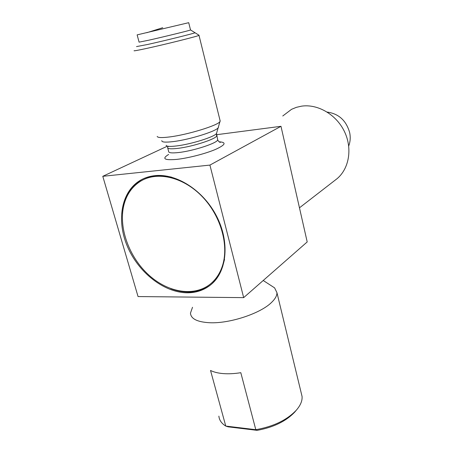 <?xml version="1.0" encoding="UTF-8"?>
<svg xmlns="http://www.w3.org/2000/svg" width="453" height="453" viewBox="0 0 453 453"><rect width="100%" height="100%" fill="white"/><g stroke="black" fill="none" stroke-linecap="round" stroke-linejoin="round"><path stroke-width="0.68" d="M216.466 134.722L280.985 126.308L209.915 165.09L243.669 297.632L138.052 296.562L102.786 176.308L167.032 146.336M209.915 165.09L102.786 176.308M187.225 292.797C163.884 292.598 138.442 272.457 127.423 246.483C116.291 220.566 121.144 191.511 140.436 180.26C144.801 177.735 149.666 176.194 155.017 175.639C176.545 173.278 203.386 190.464 216.54 216.098C229.807 241.698 227.072 270.769 211.642 284.054C204.784 289.909 196.647 292.825 187.225 292.797M280.985 126.308L307.202 241.936L243.669 297.632M271.358 285.769L274.609 287.876L276.947 292.678C277.026 295.645 275.214 298.906 271.511 302.462C260.566 313.442 229.694 323.714 209.699 322.734C197.298 322.055 190.889 318.85 190.47 313.119L192.514 307.281M223.414 373.612C228.725 374.002 234.518 373.697 240.809 372.694L255.803 429.693L257.179 430.35L228.119 426.839L225.77 426.075L210.52 370.458C213.844 372.145 218.142 373.193 223.414 373.612M301.268 393.153L302.066 396.46C302.417 400.78 300.515 405.344 296.358 410.152C286.97 420.05 273.453 426.562 255.803 429.693L225.77 426.075C221.551 423.447 219.252 420.129 218.878 416.126M295.815 410.803L294.778 412.037C286.064 421.245 273.533 427.349 257.179 430.35M334.903 180.362L337.072 178.68C349.206 168.539 352.632 148.324 344.371 131.398C336.194 114.445 317.638 103.737 301.528 106.166L296.375 107.338L291.562 109.309L282.768 115.985M327.196 112.078C338.827 113.731 346.335 120.64 349.71 132.797C350.616 137.457 350.288 141.84 348.714 145.957M210.741 284.818C204.229 289.682 196.704 292.1 188.159 292.072C182.429 292.021 176.642 290.883 170.787 288.663M122.503 213.805C123.652 198.272 129.983 186.919 141.483 179.733L142.695 179.065M143.193 179.767C151.545 175.481 161.064 174.626 171.761 177.214M224.546 259.382L222.723 266.313C220.356 273.029 216.766 278.499 211.959 282.723L210.311 284.076M123.856 205.192C126.602 194.297 132.367 186.189 141.138 180.872C157.769 171.03 183.788 177.208 202.491 196.868C221.245 216.455 229.337 246.37 222.117 266.783C219.745 273.504 216.155 278.974 211.347 283.204C195.209 297.242 168.42 292.955 148.799 275.033C129.116 257.174 118.341 227.768 123.856 205.192M220.039 120.419L219.965 121.58C218.153 125.334 188.091 134.637 169.858 136.908C161.908 137.916 157.684 137.757 157.18 136.427M134.133 50.674C133.437 51.127 137.502 50.396 146.336 48.488C165.651 44.309 198.584 36.064 198.997 35.34L198.969 35.215M190.526 29.926L190.537 29.989C190.079 30.402 164.077 36.772 148.816 40.192L139.088 42.152L137.146 34.898M137.134 34.875L188.714 22.684L190.537 29.989M218.42 126.885L218.414 127.242C218.635 130.481 190.52 139.535 173.289 141.585C165.373 142.536 161.551 142.214 161.823 140.623M136.512 46.585L147.531 44.496C164.898 40.674 194.496 33.335 194.943 32.775L194.932 32.678M168.658 154.439C161.574 158.793 164.326 160.436 176.919 159.371C188.414 158.097 205.713 153.618 215.617 149.377C225.566 144.79 226.715 142.265 219.065 141.8M167.74 148.057L168.629 151.37C168.442 152.893 171.8 153.273 178.709 152.519C193.663 150.906 217.899 142.888 217.678 139.779L217.514 139.133M216.517 135.119L216.681 135.747C216.879 138.76 192.582 146.727 177.61 148.397C170.702 149.184 167.344 148.833 167.548 147.361L168.352 146.308M166.143 145.328L166.149 145.345C166.653 146.506 170.096 146.71 176.483 145.951C191.07 144.281 214.926 136.744 216.517 133.437L216.738 132.661M162.723 27.712L146.834 32.701M263.221 280.492L274.609 287.876M276.947 292.678L302.066 396.46M294.778 412.037L296.358 410.152M299.467 207.808L337.072 178.68M140.436 180.26L141.483 179.733M211.347 283.204L211.959 282.723M217.689 139.767C218.238 141.149 219.133 142.032 220.385 142.423L219.535 142.134M219.965 121.58L216.511 133.437L217.678 139.779M198.997 35.34L220.209 121.121M190.6 29.96L199.077 35.283"/></g></svg>
